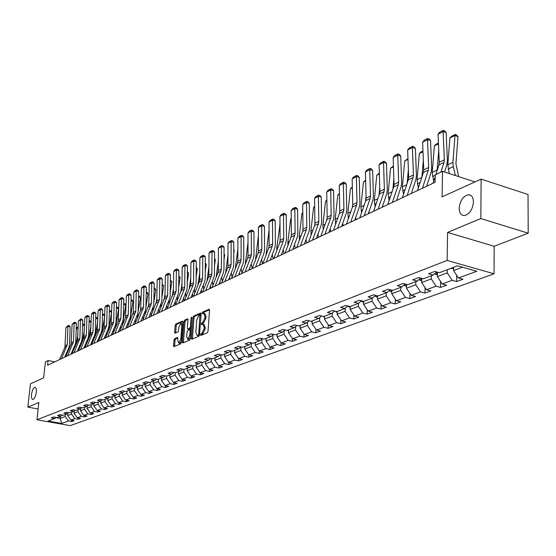 <?xml version="1.0" encoding="UTF-8"?>
<svg xmlns="http://www.w3.org/2000/svg" width="556" height="556" viewBox="0 0 556 556"><rect width="100%" height="100%" fill="white"/><g stroke="black" fill="none" stroke-linecap="round" stroke-linejoin="round"><path stroke-width="0.83" d="M200.494 334.816L200.855 335.463L207.305 332.78L208.007 331.341L209.542 310.158L209.153 309.226L202.586 312.125L202.106 313.125L202.37 313.772L203.725 313.285L204.949 316.26L204.816 318.011L202.606 322.584L201.3 323.94L201.571 324.6L202.912 324.134L204.149 327.143L204.017 328.902L201.807 333.475L200.973 333.815L200.494 334.816M203.253 324.211L203.989 324.377L205.227 327.387L205.095 329.145L202.884 333.718L202.057 334.059L201.571 335.164M209.529 309.768L203.656 312.375L203.176 313.438M204.073 313.369L204.803 313.542L206.026 316.51L205.894 318.261L203.684 322.834L202.857 323.189L202.37 324.273M36.272 392.334C36.536 389.214 36.105 387.532 34.993 387.275C33.367 387.796 32.22 390.166 31.539 394.392C31.275 397.512 31.699 399.201 32.818 399.465C34.444 398.958 35.598 396.581 36.272 392.334M473.455 202.023C473.302 197.429 471.669 194.996 468.555 194.718C463.211 195.927 460.083 200.431 459.18 208.243C459.305 212.837 460.938 215.29 464.072 215.596C469.417 214.421 472.544 209.897 473.455 202.023M174.654 338.639L174 340.008L173.541 345.721L173.896 346.645L180.679 343.844L181.339 342.468L182.952 321.966L182.472 321.09L175.821 324.051L175.175 325.42L174.626 332.279L174.973 333.19L177.927 331.932L178.58 330.556L178.851 327.136L180.936 323.377L181.881 325.809L180.818 339.285L178.74 343.045L177.781 340.564L177.607 337.402L174.654 338.639L175.703 338.868L175.05 340.237L174.605 346.374M480.836 218.564L447.573 232.408L494.159 246.28L528.2 233.193L480.836 218.564L481.121 179.129L442.089 196.859L442.52 171.352L435.216 174.855L435.077 182.278L47.58 365.25L48.101 360.531L45.425 361.81L43.653 377.83L30.448 383.835L27.8 407.124L38.142 409.001M447.573 232.408L447.142 260.444L36.946 419.752L38.857 402.516L27.8 407.124M191.354 338.284L191.855 339.202L198.86 336.29L199.541 334.872L201.105 313.904L200.73 312.986L193.613 316.121L192.939 317.532L191.354 338.284L192.425 338.528L192.439 338.958M189.659 340.112L182.827 342.955L182.34 342.051L183.953 321.528L184.613 320.138L187.636 318.817L187.997 319.728L187.351 328.068L187.72 328.992L189.791 328.123L190.458 326.719L191.125 318.004L191.688 317.003L190.333 338.715L189.659 340.112M481.121 179.129L528.026 194.489L528.2 233.193M447.142 260.444L494.055 273.802L70.174 425.639L36.946 419.752M71.912 420.28L71.78 421.573L74.198 420.69L70.904 420.1L74.803 418.668L78.111 419.266L80.585 418.369L77.263 417.764L81.239 416.312L84.575 416.917L87.097 415.999L83.747 415.388L87.806 413.9L91.17 414.519L93.742 413.581L90.371 412.962L94.513 411.44L97.905 412.065L100.532 411.113L97.126 410.481L101.359 408.931L104.778 409.563L107.461 408.59L104.035 407.951L108.357 406.367L111.798 407.013L114.543 406.012L111.089 405.366L115.502 403.746L118.977 404.4L121.771 403.385L118.289 402.718L122.806 401.064L126.302 401.738L129.166 400.695L125.656 400.021L130.271 398.332L133.794 399.006L136.72 397.943L133.183 397.262L137.902 395.531L141.453 396.219L144.442 395.135L140.876 394.44L145.7 392.668L149.286 393.377L152.344 392.258L148.751 391.556L153.678 389.742L157.292 390.458L160.427 389.318L156.799 388.602L161.845 386.754L165.486 387.476L168.69 386.316L165.035 385.579L170.206 383.689L173.875 384.425L177.149 383.237L173.465 382.486L178.754 380.554L182.458 381.305L185.815 380.082L182.097 379.324L187.511 377.336L191.243 378.108L194.683 376.857L190.937 376.085L196.483 374.049L200.25 374.834L203.767 373.556L199.993 372.763L205.671 370.678L209.466 371.477L213.073 370.164L209.271 369.365L215.089 367.224L218.918 368.037L222.615 366.696L218.779 365.876L224.749 363.687L228.606 364.514L232.394 363.137L228.523 362.303L234.646 360.059L238.538 360.9L242.43 359.489L238.524 358.634L244.8 356.333L248.727 357.195L252.716 355.743L248.775 354.874L255.225 352.511L259.186 353.394L263.28 351.906L259.305 351.017L265.921 348.591L269.91 349.488L274.115 347.959L270.112 347.055L276.902 344.56L280.933 345.478L285.249 343.907L281.204 342.982L288.182 340.425L292.248 341.363L296.682 339.751L292.609 338.806L299.774 336.171L303.875 337.131L308.434 335.476L304.32 334.51L311.694 331.807L315.829 332.787L320.513 331.077L316.364 330.09L323.946 327.31L328.116 328.311L332.94 326.56L328.756 325.552L336.554 322.688L340.765 323.71L345.721 321.91L341.502 320.875L349.529 317.935L353.776 318.977L358.877 317.122L354.624 316.065L362.887 313.035L367.168 314.105L372.43 312.194L368.135 311.11L376.648 307.989L380.964 309.087L386.385 307.114L382.048 306.008L390.826 302.791L395.184 303.917L400.765 301.887L396.393 300.747L405.442 297.432L409.841 298.586L415.596 296.487L411.19 295.326L420.524 291.9L424.958 293.081L430.893 290.92L426.445 289.725L436.085 286.194L440.554 287.41L446.683 285.179L442.201 283.949L452.146 280.307L456.657 281.551L462.988 279.244L458.464 277.986L476.805 271.265L457.574 265.81L439.414 272.69L434.785 271.404L428.551 273.788L433.159 275.06L436.62 271.912M71.78 421.573L68.492 420.982L61.765 423.45L48.087 421.024L54.703 418.515L51.374 417.917L53.737 417.014L57.08 417.612L60.91 416.166L57.546 415.554L59.958 414.637L63.328 415.249L67.234 413.761L63.85 413.15L66.31 412.211L69.708 412.83L73.698 411.315L70.285 410.689L72.794 409.73L76.221 410.363L80.293 408.813L76.853 408.18L79.418 407.2L82.865 407.84L87.028 406.262L83.567 405.616L86.18 404.615L89.662 405.261L93.908 403.656L90.419 402.996L93.095 401.974L96.598 402.634L100.942 400.987L97.418 400.32L100.156 399.277L103.687 399.945L108.128 398.263L104.577 397.589L107.371 396.518L110.936 397.199L115.474 395.483L111.895 394.788L114.751 393.697L118.345 394.392L122.98 392.633L119.373 391.931L122.299 390.812L125.92 391.521L130.667 389.721L127.025 389.005L130.014 387.866L133.662 388.581L138.52 386.747L134.851 386.017L137.909 384.849L141.592 385.579L146.562 383.696L142.864 382.959L145.992 381.763L149.703 382.507L154.79 380.575L151.058 379.824L154.262 378.601L158.008 379.359L163.214 377.385L159.454 376.62L162.734 375.363L166.508 376.134L171.839 374.112L168.051 373.333L171.408 372.047L175.216 372.833L180.679 370.762L176.857 369.969L180.297 368.649L184.133 369.455L189.735 367.328L185.878 366.522L189.408 365.174L193.28 365.987L199.02 363.812L195.128 362.985L198.742 361.602L202.648 362.436L208.535 360.205L204.608 359.364L208.319 357.946L212.26 358.794L218.293 356.507L214.338 355.645L218.147 354.193L222.115 355.055L228.307 352.712L224.318 351.83L228.224 350.336L232.234 351.225L238.587 348.814L234.556 347.917L238.573 346.388L242.611 347.285L249.137 344.817L245.071 343.9L249.192 342.322L253.272 343.247L259.979 340.703L255.871 339.772L260.104 338.152L264.225 339.097L271.113 336.484L266.97 335.532L271.321 333.871L275.47 334.83L282.552 332.147L278.375 331.174L282.851 329.465L287.035 330.452L294.319 327.692L290.107 326.692L294.701 324.933L298.926 325.941L306.419 323.105L302.165 322.084L306.898 320.277L311.165 321.305L318.866 318.386L314.578 317.337L319.45 315.481L323.752 316.531L331.682 313.528L327.359 312.458L332.37 310.54L336.714 311.617L344.88 308.524L340.515 307.426L345.686 305.452L350.065 306.558L358.481 303.368L354.075 302.249L359.398 300.212L363.826 301.345L372.499 298.058L368.051 296.904L373.542 294.805L378.004 295.966L386.955 292.574L382.465 291.4L388.13 289.231L392.633 290.42L401.87 286.924L397.338 285.714L403.183 283.484L407.729 284.7L417.264 281.086L412.691 279.849L418.731 277.541L423.318 278.792L433.159 275.06M71.773 412.045L71.564 414.116L67.686 415.568L67.929 413.212M67.686 415.568L70.904 420.1M71.564 414.116L74.803 418.668M60.91 416.166L62.293 415.061M78.181 409.619L77.965 411.704L74.011 413.191L74.247 410.877M74.011 413.191L77.263 417.764M77.965 411.704L81.239 416.312M67.234 413.761L68.652 412.635M84.721 407.138L84.505 409.244L80.467 410.766L80.696 408.493M80.467 410.766L83.747 415.388M84.505 409.244L87.806 413.9M73.698 411.315L75.143 410.161M91.392 404.608L91.184 406.735L87.056 408.285L87.278 406.061M87.056 408.285L90.371 412.962M91.184 406.735L94.513 411.44M80.293 408.813L81.767 407.638M98.21 402.023L98.002 404.177L93.79 405.762L93.999 403.58M93.79 405.762L97.126 410.481M98.002 404.177L101.359 408.931M87.028 406.262L88.536 405.053M105.167 399.382L104.966 401.557L100.657 403.176L100.872 401.015M100.657 403.176L104.035 407.951M104.966 401.557L108.357 406.367M93.908 403.656L95.451 402.419M112.284 396.692L112.076 398.881L107.683 400.535L107.885 398.353M107.683 400.535L111.089 405.366M112.076 398.881L115.502 403.746M100.942 400.987L102.512 399.722M119.547 393.933L119.345 396.15L114.856 397.839L115.057 395.636M114.856 397.839L118.289 402.718M119.345 396.15L122.806 401.064M108.128 398.263L109.734 396.97M126.976 391.118L126.775 393.363L122.181 395.087L122.389 392.856M122.181 395.087L125.656 400.021M126.775 393.363L130.271 398.332M115.474 395.483L117.114 394.155M134.573 388.241L134.371 390.507L129.673 392.272L129.882 390.02M129.673 392.272L133.183 397.262M134.371 390.507L137.902 395.531M122.98 392.633L124.655 391.278M142.336 385.294L142.134 387.588L137.339 389.388L137.527 387.122M137.339 389.388L140.876 394.44M142.134 387.588L145.7 392.668M130.667 389.721L132.377 388.331M150.28 382.285L150.078 384.599L145.172 386.448L145.373 384.147M145.172 386.448L148.751 391.556M150.078 384.599L153.678 389.742M138.52 386.747L140.272 385.315M158.404 379.206L158.21 381.541L153.185 383.432L153.38 381.11M153.185 383.432L156.799 388.602M158.21 381.541L161.845 386.754M146.562 383.696L148.348 382.236M166.724 376.058L166.529 378.421L161.386 380.353L161.581 378.004M161.386 380.353L165.035 385.579M166.529 378.421L170.206 383.689M154.79 380.575L156.618 379.074M175.23 372.826L175.043 375.217L169.782 377.197L169.969 374.82M169.782 377.197L173.465 382.486M175.043 375.217L178.754 380.554M163.214 377.385L165.09 375.842M183.96 369.413L183.765 371.943L178.372 373.966L178.559 371.568M178.372 373.966L182.097 379.324M183.765 371.943L187.511 377.336M171.839 374.112L173.757 372.534M192.897 365.904L192.689 368.586L187.17 370.657L187.358 368.232M187.17 370.657L190.937 376.085M192.689 368.586L196.483 374.049M180.679 370.762L182.639 369.142M202.05 362.31L201.842 365.146L196.185 367.273L196.365 364.819M196.185 367.273L199.993 372.763M201.842 365.146L205.671 370.678M189.735 367.328L191.744 365.667M211.433 358.613L211.217 361.622L205.421 363.798L205.602 361.317M205.421 363.798L209.271 369.365M211.217 361.622L215.089 367.224M199.02 363.812L201.077 362.102M221.052 354.825L220.829 358.008L214.887 360.239L215.061 357.73M214.887 360.239L218.779 365.876M220.829 358.008L224.749 363.687M208.535 360.205L210.648 358.446M230.914 350.933L230.684 354.304L224.589 356.591L224.763 354.054M224.589 356.591L228.523 362.303M230.684 354.304L234.646 360.059M218.293 356.507L220.461 354.693M241.026 346.937L240.797 350.502L234.549 352.851L234.715 350.28M234.549 352.851L238.524 358.634M240.797 350.502L244.8 356.333M228.307 352.712L230.525 350.85M251.402 342.899L251.173 346.603L244.758 349.015L244.925 346.416M244.758 349.015L248.775 354.874M251.173 346.603L255.225 352.511M238.587 348.814L240.859 346.895M262.043 338.951L261.827 342.6L255.239 345.074L255.399 342.44M255.239 345.074L259.305 351.017M261.827 342.6L265.921 348.591M249.137 344.817L251.472 342.837M272.961 334.907L272.76 338.486L265.997 341.03L266.15 338.368M265.997 341.03L270.112 347.055M272.76 338.486L276.902 344.56M259.979 340.703L262.369 338.673M284.185 330.75L283.991 334.267L277.048 336.88L277.194 334.177M277.048 336.88L281.204 342.982M283.991 334.267L288.182 340.425M271.113 336.484L273.566 334.392M295.716 326.49L295.535 329.93L288.397 332.613L288.543 329.882M288.397 332.613L292.609 338.806M295.535 329.93L299.774 336.171M282.552 332.147L285.075 329.986M307.565 322.112L307.405 325.469L300.059 328.228L300.198 325.462M300.059 328.228L304.32 334.51M307.405 325.469L311.694 331.807M294.319 327.692L296.904 325.462M319.756 317.615L319.603 320.881L312.055 323.717L312.187 320.916M312.055 323.717L316.364 330.09M319.603 320.881L323.946 327.31M306.419 323.105L309.08 320.798M332.293 312.993L332.161 316.162L324.391 319.081L324.516 316.239M324.391 319.081L328.756 325.552M332.161 316.162L336.554 322.688M318.866 318.386L321.604 316.01M345.2 308.246L345.081 311.304L337.082 314.314L337.2 311.436M337.082 314.314L341.502 320.875M345.081 311.304L349.529 317.935M331.682 313.528L334.497 311.068M361.463 300.74L358.481 303.368L358.384 306.307L350.148 309.4L350.259 306.481M350.148 309.4L354.624 316.065M358.384 306.307L362.887 313.035M344.88 308.524L347.778 305.981M372.179 298.176L372.082 301.157L363.603 304.347L363.707 301.317M363.603 304.347L368.135 311.11M372.082 301.157L376.648 307.989M386.295 292.824L386.205 295.848L377.461 299.135L377.566 295.855M377.461 299.135L382.048 306.008M386.205 295.848L390.826 302.791M372.499 298.058L375.564 295.333M400.841 287.313L400.765 290.378L391.751 293.763L391.848 290.218M391.751 293.763L396.393 300.747M400.765 290.378L405.442 297.432M386.955 292.574L390.11 289.759M415.846 281.621L415.777 284.735L406.485 288.23L406.575 284.394M406.485 288.23L411.19 295.326M415.777 284.735L420.524 291.9M401.87 286.924L405.122 283.998M431.338 275.755L431.275 278.91L421.677 282.517L421.768 278.368M421.677 282.517L426.445 289.725M431.275 278.91L436.085 286.194M417.264 281.086L420.614 278.056M447.323 269.695L447.274 272.892L437.37 276.617L437.447 272.141M437.37 276.617L442.201 283.949M447.274 272.892L452.146 280.307M462.446 267.193L453.571 270.529L453.613 267.311M453.571 270.529L458.464 277.986M494.159 246.28L494.055 273.802M54.745 361.866L48.101 360.531M474.991 181.916L442.52 171.352M60.361 416.368L60.145 418.404L65.281 416.472L65.497 414.422M55.822 417.625L60.145 418.404L61.765 423.45M65.281 416.472L68.492 420.982M54.703 418.515L56.066 417.431M456.74 275.359L456.657 281.551M440.651 281.6L440.554 287.41M425.069 287.64L424.958 293.081M409.96 293.478L409.841 298.586M395.316 299.121L395.184 303.917M381.103 304.591L380.964 309.087M367.314 309.887L367.168 314.105M353.922 315.023L353.776 318.977M340.911 320.006L340.765 323.71M328.269 324.836L328.116 328.311M315.982 329.52L315.829 332.787M304.028 334.073L303.875 337.131M292.4 338.5L292.248 341.363M281.079 342.795L280.933 345.478M270.056 346.979L269.91 349.488M259.325 351.024L259.186 353.394M248.873 354.895L248.727 357.195M238.684 358.669L238.538 360.9M228.752 362.352L228.606 364.514M219.064 365.938L218.918 368.037M209.612 369.434L209.466 371.477M200.396 372.847L200.25 374.834M191.389 376.176L191.243 378.108M182.604 379.428L182.458 381.305M174.021 382.604L173.875 384.425M165.632 385.697L165.486 387.476M157.438 388.727L157.292 390.458M149.425 391.688L149.286 393.377M141.599 394.579L141.453 396.219M133.94 397.408L133.794 399.006M126.448 400.174L126.302 401.738M119.116 402.878L118.977 404.4M111.937 405.526L111.798 407.013M104.917 408.111L104.778 409.563M98.044 410.648L97.905 412.065M91.309 413.129L91.17 414.519M84.714 415.561L84.575 416.917M78.25 417.945L78.111 419.266M201.098 313.514L194.676 316.371L194.002 317.775L192.425 338.528M198.318 334.927L198.798 333.934L199.91 314.904L198.951 315.308L196.775 319.846L195.83 332.363L197.046 335.372L199.521 335.087M201.015 315.155L200.063 314.981M197.804 335.539L198.534 335.532L197.456 335.289M199.395 335.171L198.534 335.532M187.991 319.346L185.669 320.381L185.009 321.764L183.41 342.711M188.581 329.131L191.146 328.103M186.677 336.755L187.664 339.257L189.791 335.449L190.159 330.632L189.791 329.708L187.72 330.57L187.052 331.967L186.677 336.755M188.477 339.431L190.416 337.638M177.955 337.909L175.703 338.868M179.553 343.219L181.416 341.509M182.764 324.336L181.186 323.432M182.945 321.59L176.871 324.287L176.224 325.663L175.675 332.912M458.582 176.579L455.941 163.631L457.991 136.727L454.996 135.442L452.925 162.373L453.279 166.598L455.399 175.543M453.592 268.638L451.145 268.242M449.915 138.027L451.708 136.234L455.267 134.42L454.996 135.442L449.915 138.027L447.816 164.84L449.22 173.535M453.216 267.457L453.613 267.505M455.267 134.42L456.462 134.934L457.991 136.727M433.068 183.223L435.181 176.634M435.848 174.556L438.934 164.917L439.261 162.289L438.058 134.232L443.104 131.612L443.174 130.361L444.383 130.674L446.141 132.397L447.399 160.545L446.913 164.506L444.536 172.006M446.141 132.397L443.104 131.612L444.348 159.794L444.022 162.435L440.943 172.11M438.058 134.232L439.636 132.196L443.174 130.361M438.747 150.328L437.113 170.595M437.398 274.692L434.458 273.879M438.469 143.858L434.382 145.936L432.193 172.395L433.659 181.374M437.44 272.551L436.912 271.995M435.834 272.628L437.419 273.601M434.382 145.936L436.147 144.171L438.434 143.01M423.331 160.177L421.886 177.093M421.719 280.558L418.828 279.675M422.998 151.739L419.321 153.609L417.063 179.713L418.341 187.977M420.176 278.452L421.747 279.501M419.321 153.609L421.066 151.864L422.963 150.898M417.493 190.576L423.38 172.506L423.714 169.907L422.623 142.246L427.515 139.702L427.606 138.458L428.808 138.764L430.525 140.466L431.671 168.218L431.178 172.131L426.612 186.274M430.525 140.466L427.515 139.702L428.641 167.495L428.315 170.101L422.435 188.248M422.623 142.246L424.179 140.244L427.606 138.458M402.405 197.707L408.306 179.859L408.646 177.294L407.666 150.016L412.406 147.548L412.524 146.311L413.713 146.61L415.395 148.285L416.43 175.661L415.923 179.512L411.35 193.474M415.395 148.285L412.406 147.548L413.428 174.952L413.087 177.531L407.187 195.448M407.666 150.016L409.202 148.042L412.524 146.311M408.375 169.622L407.145 183.383M406.533 286.243L403.684 285.291M408 159.377L404.712 161.045L402.377 186.816L403.496 194.398M405.011 284.095L406.554 285.214M404.712 161.045L407.972 158.55M396.908 200.299L396.782 199.757M393.85 178.705L392.842 189.526M391.806 291.754L389.012 290.739M393.46 166.779L390.541 168.266L388.137 193.703L389.103 200.66M390.569 289.878L391.834 290.746M390.541 168.266L393.433 165.966M382.889 206.915L382.653 205.88M379.755 187.435L378.97 195.517M377.531 297.099L374.786 296.028M379.352 173.965L376.78 175.279L374.313 200.382L375.14 206.756M376.766 295.646L377.559 296.112M376.78 175.279L379.324 173.166M387.775 204.615L393.697 186.99L394.044 184.46L393.155 157.55L397.755 155.159L397.894 153.929L399.076 154.214L400.716 155.875L401.654 182.868L401.14 186.677L396.546 200.473M400.716 155.875L397.755 155.159L398.673 182.187L398.332 184.731L392.411 202.419M393.155 157.55L394.67 155.604L397.894 153.929M373.583 211.315L379.519 193.905L379.873 191.41L379.081 164.854L383.543 162.54L383.696 161.309L384.87 161.587L386.483 163.235L387.317 189.867L386.795 193.627L382.194 207.249M386.483 163.235L383.543 162.54L384.363 189.207L384.015 191.709L378.087 209.188M379.081 164.854L380.575 162.936L383.696 161.309M359.822 217.813L365.758 200.619L366.119 198.151L365.417 171.95L369.754 169.698L369.921 168.482L371.088 168.753L372.666 170.372L373.41 196.657L372.874 200.368L368.267 213.824M372.666 170.372L369.754 169.698L370.484 196.011L370.122 198.485L364.187 215.749M365.417 171.95L366.89 170.06L369.921 168.482M346.457 224.124L352.4 207.131L352.761 204.698L352.15 178.837L356.361 176.655L356.549 175.446L357.703 175.71L359.245 177.308L359.906 203.246L359.364 206.908L354.749 220.204M359.245 177.308L356.361 176.655L357.001 202.62L356.639 205.067L350.697 222.122M352.15 178.837L353.602 176.975L356.549 175.446M333.482 230.247L339.424 213.462L339.792 211.058L339.257 185.53L343.351 183.41L343.552 182.208L344.699 182.465L346.207 184.05L346.791 209.647L346.242 213.268L341.627 226.403M346.207 184.05L343.351 183.41L343.907 209.042L343.545 211.454L337.596 228.307M339.257 185.53L340.689 183.695L343.552 182.208M320.868 236.203L326.817 219.613L327.185 217.243L326.726 192.035L330.702 189.971L330.924 188.776L332.057 189.026L333.544 190.597L334.045 215.867L333.496 219.439L328.874 232.422M333.544 190.597L330.702 189.971L331.188 215.276L330.82 217.66L324.871 234.312M326.726 192.035L328.137 190.228L330.924 188.776M308.615 241.992L314.557 225.597L314.932 223.248L314.543 198.367L318.414 196.358L318.651 195.17L319.769 195.413L321.229 196.963L321.653 221.913L321.097 225.444L316.482 238.274M321.229 196.963L318.414 196.358L318.824 221.344L318.449 223.693L312.507 240.15M314.543 198.367L315.94 196.581L318.651 195.17M296.695 247.615L302.638 231.407L303.013 229.093L302.693 204.518L306.46 202.565L306.703 201.383L307.822 201.619L309.247 203.148L309.609 227.8L309.046 231.282L304.431 243.966M309.247 203.148L306.46 202.565L306.801 227.237L306.425 229.565L300.483 245.828M302.693 204.518L304.069 202.752L306.703 201.383M285.11 253.091L291.038 237.071L291.42 234.778L291.163 210.502L294.826 208.604L295.09 207.43L296.195 207.659L297.592 209.174L297.884 233.52L297.321 236.96L292.706 249.498M297.592 209.174L294.826 208.604L295.104 232.971L294.722 235.271L288.786 251.354M291.163 210.502L292.525 208.764L295.09 207.43M273.83 258.415L279.751 242.576L280.134 240.31L279.939 216.333L283.504 214.484L283.775 213.316L284.874 213.539L286.25 215.04L286.479 239.087L285.909 242.492L281.301 254.884M286.25 215.04L283.504 214.484L283.72 238.552L283.338 240.824L277.409 256.726M279.939 216.333L281.28 214.616L283.775 213.316M262.849 263.6L268.763 247.934L269.146 245.696L269.014 222.004L272.482 220.204L272.767 219.05L273.858 219.266L275.206 220.746L275.373 244.508L274.803 247.872L270.202 260.132M275.206 220.746L272.482 220.204L272.642 243.987L272.252 246.232L266.338 261.952M269.014 222.004L270.334 220.315L272.767 219.05M252.153 268.652L258.06 253.161L258.45 250.944L258.366 227.536L261.744 225.778L262.043 224.631L263.12 224.839L264.447 226.306L264.559 249.783L263.982 253.112L259.395 265.233M264.447 226.306L261.744 225.778L261.848 249.283L261.459 251.5L255.551 267.047M258.366 227.536L259.673 225.861L262.043 224.631M241.742 273.566L247.629 258.248L248.018 256.059L247.99 232.922L251.284 231.213L251.59 230.066L252.66 230.274L253.967 231.727L254.022 254.926L253.446 258.213L248.866 270.202M253.967 231.727L251.284 231.213L251.333 254.433L250.944 256.629L245.05 272.009M247.99 232.922L249.283 231.268L251.59 230.066M231.588 278.361L237.468 263.203L237.857 261.042L237.878 238.17L241.089 236.502L241.408 235.369L242.465 235.57L243.75 237.009L243.757 259.937L243.174 263.19L238.6 275.053M243.75 237.009L241.089 236.502L241.089 259.457L240.699 261.626L234.813 276.839M237.878 238.17L239.156 236.543L241.408 235.369M221.698 283.032L227.557 268.041L227.953 265.9L228.016 243.292L231.15 241.665L231.477 240.54L232.526 240.734L233.784 242.159L233.749 264.823L233.166 268.041L228.599 279.772M233.784 242.159L231.15 241.665L231.101 264.357L230.705 266.505L224.839 281.551M228.016 243.292L229.28 241.679L231.477 240.54M212.051 287.591L217.896 272.753L218.286 270.64L218.404 248.289L221.455 246.697L221.788 245.578L222.831 245.773L224.068 247.177L223.985 269.59L223.401 272.767L218.849 284.38M224.068 247.177L221.455 246.697L221.357 269.132L220.968 271.252L215.116 286.138M218.404 248.289L219.648 246.697L221.788 245.578M202.641 292.032L208.465 277.354L208.861 275.262L209.014 253.161L212.003 251.611L212.336 250.499L213.372 250.686L214.588 252.076L214.463 274.24L213.872 277.381L209.341 288.87M214.588 252.076L212.003 251.611L211.857 273.788L211.461 275.887L205.63 290.621M209.014 253.161L210.251 251.583L212.336 250.499M193.453 296.369L199.27 281.843L199.66 279.772L199.861 257.914L202.773 256.399L203.114 255.301L204.142 255.482L205.338 256.858L205.171 278.771L204.58 281.885L200.056 293.248M205.338 256.858L202.773 256.399L202.586 278.341L202.189 280.412L196.372 294.986M199.861 257.914L201.077 256.358L203.114 255.301M184.495 300.601L190.291 286.222L190.68 284.172L190.916 262.557L193.759 261.077L194.113 259.986L195.135 260.166L196.31 261.529L196.101 283.199L195.51 286.277L191 297.529M196.31 261.529L193.759 261.077L193.537 282.775L193.14 284.825L187.344 299.253M190.916 262.557L192.119 261.021L194.113 259.986M369.281 213.344L368.948 211.843M366.057 195.837L365.5 201.376M363.673 302.29L360.983 301.157M365.653 180.943L363.415 182.083L360.893 206.874L361.588 212.698M363.415 182.083L365.633 180.151M356.062 219.585L355.631 217.66M352.747 203.934L352.414 207.089M350.231 307.329L347.597 306.141M352.358 187.713L350.426 188.699L347.854 213.184L348.424 218.494M350.426 188.699L352.337 186.934M343.219 225.653L342.704 223.331M337.172 312.222L334.712 311.124M339.438 194.294L337.805 195.128L335.178 219.314L335.643 224.144M337.805 195.128L339.424 193.523M330.73 231.546L330.139 228.863M324.482 316.983L322.466 316.218M326.886 200.688L325.531 201.376L322.855 225.27L323.217 229.656M325.531 201.376L326.872 200.042M318.588 237.28L317.928 234.257M312.159 321.604L310.707 321.194M314.675 206.908L313.584 207.464L310.873 231.067L311.138 235.028M313.584 207.464L314.668 206.387M306.773 242.861L306.05 239.525M300.17 326.101L299.121 325.872M302.805 212.955L301.964 213.379L299.211 236.703L299.392 240.275M301.964 213.379L302.798 212.552M295.278 248.289L294.492 244.661M288.508 330.472L287.549 330.257M291.254 218.835L290.649 219.14L287.862 242.194L287.966 245.377M290.649 219.14L291.247 218.55M284.081 253.578L283.24 249.672M281.538 254.259L281.642 254.724M277.166 334.733L276.29 334.524M280.009 224.561L276.805 247.538L276.846 250.346M279.633 224.756L280.009 224.381M273.177 258.721L272.287 254.572M270.591 259.103L270.751 259.867M266.122 338.875L265.33 338.68M269.055 230.142L266.032 255.176M262.55 263.739L261.619 259.353M259.923 263.829L260.145 264.878M255.371 342.913L254.655 342.725M258.394 235.862L255.503 259.867M252.188 268.569L251.236 264.003M253.988 240.734L253.988 239.977M249.533 268.451L249.811 269.757M244.897 346.847L244.251 346.666M248.004 242.506L245.252 264.434M241.999 272.892L241.116 268.527M243.75 247.225L243.75 245.001M239.407 272.968L239.726 274.518M234.688 350.683L234.118 350.509M237.871 248.935L235.271 268.868M243.75 244.703L244.035 245.099M232.067 277.124L231.261 272.926M233.763 253.515L234.236 250.068L233.77 249.908M229.531 277.381L229.899 279.161M224.714 354.422L224.235 354.255M227.981 255.162L225.555 273.163M233.77 249.408L234.236 250.068M222.386 281.273L221.663 277.194M224.019 259.603L224.673 254.912L224.04 254.697M219.898 281.697L220.315 283.685M215.04 358.064L214.595 357.911M218.334 261.195L216.096 277.319M224.047 254.009L224.673 254.912M212.941 285.325L212.316 281.329M214.512 265.511L215.339 259.638L214.546 259.367M210.509 285.909L210.96 288.105M205.581 361.608L205.192 361.469M208.917 267.047L206.895 281.322M214.553 258.505L215.339 259.638M203.725 289.301L203.218 285.304M205.227 271.231L206.227 264.253L205.282 263.94M201.335 290.037L201.828 292.414M199.729 272.718L197.922 285.193M205.296 262.898L206.227 264.253M194.725 293.193L194.371 289.113M196.164 276.784L197.324 268.763L196.247 268.402M192.39 294.068L192.911 296.626M190.75 278.229L189.172 288.995M196.254 267.311L197.324 268.763M185.94 297.008L185.732 292.845M187.309 282.177L188.637 273.163L187.414 272.76M183.647 298.016L184.203 300.74M181.979 283.574L180.617 292.727M187.428 271.675L188.637 273.163M177.364 300.747L177.294 296.501M178.657 287.417L180.144 277.465L178.796 277.027M175.112 301.873L175.696 304.757M173.409 288.766L172.256 296.383M178.81 275.943L180.144 277.465M168.982 304.403L169.045 300.087M170.199 292.498L171.839 281.67L170.372 281.197M166.772 305.654L167.335 308.448M165.035 293.804L164.089 299.969M170.386 280.12L171.839 281.67M175.745 304.73L181.916 288.474L182.187 267.089L184.96 265.65L185.322 264.559L186.329 264.732L187.49 266.088L187.247 287.521L186.656 290.566L182.16 301.7M187.49 266.088L184.96 265.65L184.703 287.104L184.307 289.141L178.525 303.416M182.187 267.089L183.376 265.573L185.322 264.559M167.203 308.761L173.354 292.671L173.66 271.516L176.37 270.112L176.738 269.028L177.739 269.201L178.879 270.536L178.594 291.74L178.003 294.756L173.528 305.779M178.879 270.536L176.37 270.112L176.078 291.337L169.921 307.482M173.66 271.516L174.834 270.014L176.738 269.028M158.856 312.708L164.986 296.772L165.327 275.845L167.975 274.469L168.343 273.392L169.344 273.559L170.463 274.886L170.15 295.868L169.552 298.85L165.09 309.761M170.463 274.886L167.975 274.469L167.648 295.472L161.511 311.45M165.327 275.845L166.487 274.358L168.343 273.392M150.704 316.559L156.813 300.782L157.181 280.071L159.774 278.73L160.149 277.659L161.136 277.826L162.241 279.133L161.893 299.899L161.296 302.846L156.855 313.654M162.241 279.133L159.774 278.73L159.412 299.51L153.296 315.328M157.181 280.071L158.335 278.605L160.149 277.659M160.795 307.996L160.983 303.611M161.935 297.446L163.728 285.784L162.137 285.27M158.62 309.351L159.148 311.992M156.848 298.711L156.104 303.486M162.157 284.199L163.728 285.784M152.789 311.513L153.102 307.058M153.852 302.255L155.791 289.801L154.088 289.259M150.655 312.972L151.149 315.474M148.799 317.448L153.227 306.759L153.824 303.833L154.2 283.289L151.753 282.893L149.216 284.206L148.82 304.702L151.357 303.458L151.753 282.893L152.135 281.829L153.115 281.989L154.2 283.289M148.841 303.479L148.299 306.94M154.109 288.196L154.902 288.453L155.791 289.801M144.963 314.953L145.394 310.443M145.95 306.933L148.028 293.735L146.228 293.165M142.864 316.517L143.33 318.88M141.016 308.121L140.661 310.317M146.249 292.108L147.159 292.393L148.028 293.735M137.325 318.303L137.874 313.619M129.743 326.448L135.796 311.089L136.241 290.948L138.653 291.33L138.215 311.45L140.432 297.578L138.534 296.98M135.24 319.992L135.685 322.223M133.461 324.252L133.537 324.662M133.322 312.84L133.259 313.209M138.555 296L139.577 296.251L140.432 297.578M129.861 321.556L133.002 301.345L131.007 300.72M127.79 323.397L128.2 325.503M126.038 327.553L126.156 328.144M131.028 299.844L132.161 300.031L133.002 301.345M122.577 324.718L125.725 305.029L123.64 304.382M120.499 326.733L120.881 328.721M118.775 330.792L118.928 331.557M123.661 303.604L124.898 303.722L125.725 305.029M123.974 303.437L123.654 303.951M115.467 327.762L118.609 308.636L116.433 307.968M113.354 330L113.723 331.869M111.673 333.961L111.853 334.9M116.454 307.28L117.789 307.343L118.609 308.636M116.878 307.065L116.44 307.739M108.552 330.66L111.638 312.166L109.379 311.478L109.921 310.609L110.832 310.887L111.638 312.166M106.37 333.204L106.71 334.969M104.709 337.075L104.924 338.173M109.4 310.88L109.921 310.609M142.732 320.319L148.82 304.702M145.269 319.123L151.357 303.458M149.216 284.206L150.356 282.754L152.135 281.829M134.941 323.995L140.605 310.456L141.432 288.251L143.914 286.965L144.296 285.909L145.269 286.069L146.339 287.355L145.929 307.683L145.338 310.582L140.925 321.173M146.339 287.355L143.914 286.965L143.49 307.315L137.422 322.827M141.432 288.251L142.565 286.813L144.296 285.909M127.324 327.595L133.364 312.284L133.822 292.206L136.241 290.948L136.63 289.898L137.596 290.051L138.653 291.33M138.215 311.45L137.624 314.314L133.225 324.808M133.822 292.206L134.934 290.781L136.63 289.898M119.867 331.112L125.489 317.83L126.372 296.07L128.742 294.84L129.138 293.804L130.09 293.95L131.133 295.215L130.667 315.134L130.076 317.969L125.698 328.36M131.133 295.215L128.742 294.84L128.262 314.779L122.244 329.993M126.372 296.07L127.477 294.666L129.138 293.804M112.576 334.559L118.178 321.403L119.081 299.858L121.403 298.648L121.799 297.62L122.751 297.766L123.779 299.017L123.286 318.741L122.688 321.549L118.331 331.842M123.779 299.017L121.403 298.648L120.902 318.393L114.897 333.461M119.081 299.858L120.172 298.468L121.799 297.62M105.445 337.923L111.019 324.892L111.944 303.562L114.216 302.381L114.619 301.359L115.558 301.498L116.572 302.742L116.058 322.265L115.467 325.051L111.124 335.247M116.572 302.742L114.216 302.381L113.688 321.924L107.711 336.853M111.944 303.562L113.028 302.186L114.619 301.359M98.461 341.224L104.007 328.311L104.959 307.19L107.183 306.036L107.586 305.015L108.524 305.154L109.525 306.384L108.983 325.719L108.392 328.478L104.069 338.576M109.525 306.384L107.183 306.036L106.634 325.385L100.685 340.175M104.959 307.19L106.029 305.828L107.586 305.015M91.622 344.449L97.147 331.661L98.12 310.741L100.295 309.609L100.706 308.601L101.637 308.733L102.617 309.956L102.061 329.103L101.47 331.828L97.161 341.836M102.617 309.956L100.295 309.609L99.726 328.777L93.797 343.427M98.12 310.741L99.183 309.393L100.706 308.601M101.804 333.447L104.702 316.246M104.723 315.599L102.554 314.946L102.457 315.502M99.524 336.345L99.844 338.006M97.898 340.126L98.141 341.377M102.492 314.404L104.014 314.355L104.723 315.495M103.11 314.084L102.471 314.988M84.929 347.611L90.426 334.934L91.42 314.216L93.554 313.111L93.964 312.104L94.888 312.243L95.861 313.445L95.278 332.412L94.687 335.115L90.399 345.033M95.861 313.445L93.554 313.111L92.963 332.092L87.063 346.603M91.42 314.216L92.47 312.882L93.964 312.104M95.194 336.192L97.821 320.742M97.877 318.942L95.875 318.345L95.674 319.554M92.824 339.424L93.123 340.988M91.226 343.121L91.49 344.511M95.722 317.858L97.335 317.761L97.884 318.644M96.438 317.49L95.708 318.435M78.375 350.711L83.845 338.145L84.859 317.622L86.951 316.538L87.361 315.544L88.279 315.676L89.238 316.871L88.633 335.657L88.043 338.333L83.775 348.16M89.238 316.871L86.951 316.538L86.34 335.337L80.46 349.724M84.859 317.622L85.902 316.301L87.361 315.544M88.71 338.889L91.08 325.128M91.17 322.223L89.335 321.674L89.023 323.502M86.256 342.447L86.534 343.907M84.686 346.061L84.964 347.528M89.092 321.236L89.898 320.826L91.184 321.736M89.898 320.826L89.078 321.806M71.946 353.741L77.395 341.294L78.431 320.965L80.474 319.902L80.891 318.908L81.801 319.04L82.747 320.228L82.121 338.833L81.537 341.481L77.291 351.218M82.747 320.228L80.474 319.902L79.842 338.521L73.99 352.775M78.431 320.965L80.891 318.908M82.364 341.551L84.47 329.395M84.602 325.434L82.927 324.94L82.51 327.366M79.821 345.408L80.085 346.784M78.285 348.946L78.542 350.315M82.601 324.551L83.49 324.092L84.623 324.767M83.49 324.092L82.58 325.114M65.657 356.716L71.078 344.379L72.127 324.238L74.136 323.196L74.553 322.209L75.449 322.341L76.387 323.516L75.748 341.947L75.157 344.574L70.932 354.221M76.387 323.516L74.136 323.196L73.482 341.641L67.658 355.77M72.127 324.238L74.553 322.209M76.144 344.164L78 333.558M78.167 328.589L76.645 328.137L76.123 331.133M73.524 348.306L73.76 349.599M72.002 351.774L72.245 353.06M76.235 327.797L77.214 327.296L78.194 327.741M77.214 327.296L76.221 328.36M59.485 359.628L64.885 347.396L65.949 327.442L67.915 326.421L68.339 325.448L69.229 325.573L70.153 326.733L69.493 344.998L68.909 347.597L64.698 357.167M70.153 326.733L67.915 326.421L67.248 344.699L61.452 358.703M65.949 327.442L68.339 325.448M202.884 333.718L201.807 333.475M205.095 329.145L204.017 328.902M205.227 327.387L204.149 327.143M202.857 323.189L201.779 322.946M203.684 322.834L202.606 322.584M205.894 318.261L204.816 318.011M206.026 316.51L204.949 316.26M203.656 312.375L202.586 312.125M209.376 309.344L209.014 309.261M202.057 334.059L200.973 333.815M194.002 317.775L192.939 317.532M194.676 316.371L193.613 316.121M200.945 313.097L200.591 313.014M199.597 334.114L198.798 333.934M200.966 315.738L200.174 315.551M183.404 342.281L182.34 342.051M185.009 321.764L183.953 321.528M185.669 320.381L184.613 320.138M188.908 329.201L187.845 328.964M190.854 328.367L189.791 328.123M191.236 326.9L190.458 326.719M191.903 318.185L191.125 318.004M190.569 335.622L189.791 335.449M190.937 330.806L190.159 330.632M181.576 339.452L180.818 339.285M182.639 325.976L181.881 325.809M175.668 332.516L174.626 332.279M176.224 325.663L175.175 325.42M176.871 324.287L175.821 324.051M174.591 345.95L173.541 345.721M175.05 340.237L174 340.008M451.806 268.485L453.606 267.804M452.925 162.373L447.816 164.84M453.279 166.598L448.164 169.052M438.934 164.917L444.022 162.435M439.261 162.289L444.348 159.794M435.772 274.553L437.412 273.934M437.148 169.997L432.193 172.395M435.209 175.258L432.526 176.544M436.717 271.94L436.689 273.378M420.246 280.433L421.74 279.87M421.775 177.434L417.063 179.713M420.127 182.486L417.375 183.807M421.135 278.202L421.114 279.293M423.38 172.506L428.315 170.101M423.714 169.907L428.641 167.495M408.306 179.859L413.087 177.531M408.646 177.294L413.428 174.952M405.192 286.131L406.547 285.617M406.7 184.724L402.377 186.816M405.046 189.714L402.683 190.847M406.04 284.248L406.019 285.019M390.604 291.65L391.82 291.191M392.077 191.792L388.137 193.703M390.423 196.72L388.422 197.679M391.396 290.093L391.382 290.573M376.447 297.008L377.545 296.598M377.899 198.652L374.313 200.382M376.245 203.517L374.584 204.309M393.697 186.99L398.332 184.731M394.044 184.46L398.673 182.187M379.519 193.905L384.015 191.709M379.873 191.41L384.363 189.207M365.758 200.619L370.122 198.485M366.119 198.151L370.484 196.011M352.4 207.131L356.639 205.067M352.761 204.698L357.001 202.62M339.424 213.462L343.545 211.454M339.792 211.058L343.907 209.042M326.817 219.613L330.82 217.66M327.185 217.243L331.188 215.276M314.557 225.597L318.449 223.693M314.932 223.248L318.824 221.344M302.638 231.407L306.425 229.565M303.013 229.093L306.801 227.237M291.038 237.071L294.722 235.271M291.42 234.778L295.104 232.971M279.751 242.576L283.338 240.824M280.134 240.31L283.72 238.552M268.763 247.934L272.252 246.232M269.146 245.696L272.642 243.987M258.06 253.161L261.459 251.5M258.45 250.944L261.848 249.283M247.629 258.248L250.944 256.629M248.018 256.059L251.333 254.433M237.468 263.203L240.699 261.626M237.857 261.042L241.089 259.457M227.557 268.041L230.705 266.505M227.953 265.9L231.101 264.357M217.896 272.753L220.968 271.252M218.286 270.64L221.357 269.132M208.465 277.354L211.461 275.887M208.861 275.262L211.857 273.788M199.27 281.843L202.189 280.412M199.66 279.772L202.586 278.341M190.291 286.222L193.14 284.825M190.68 284.172L193.537 282.775M362.714 302.207L363.693 301.839M364.138 205.303L360.893 206.874M362.477 210.112L361.15 210.752M349.383 307.26L350.245 306.933M350.78 211.766L347.854 213.184M349.119 216.513L348.091 217.007M336.429 312.159L337.186 311.874M337.805 218.042L335.178 219.314M336.144 222.734L335.407 223.088M323.842 316.927L324.495 316.677M325.197 224.137L322.855 225.27M323.529 228.78L323.071 228.996M311.61 321.556L312.166 321.347M312.938 230.066L310.873 231.067M299.712 326.059L300.177 325.885M301.018 235.834L299.211 236.703M288.133 330.445L288.522 330.299M289.426 241.443L287.862 242.194M278.139 246.899L276.805 247.538M267.151 252.209L266.039 252.744M256.448 257.386L255.551 257.817M246.023 262.425L245.328 262.766M235.862 267.339L235.355 267.589M181.52 290.496L184.307 289.141M181.916 288.474L184.703 287.104M172.958 294.68L175.675 293.346M173.354 292.671L176.078 291.337M164.59 298.76L167.252 297.46M164.986 296.772L167.648 295.472M156.41 302.749L159.009 301.477M156.813 300.782L159.412 299.51M148.417 306.648L150.961 305.404M140.605 310.456L143.094 309.247M141.002 308.531L143.49 307.315M132.967 314.189L135.393 313M133.364 312.284L135.796 311.089M125.489 317.83L127.866 316.67M125.885 315.947L128.262 314.779M118.178 321.403L120.499 320.263M118.574 319.533L120.902 318.393M111.019 324.892L113.292 323.78M111.415 323.043L113.688 321.924M104.007 328.311L106.238 327.227M104.403 326.483L106.634 325.385M97.147 331.661L99.329 330.591M97.543 329.847L99.726 328.777M90.426 334.934L92.567 333.892M90.823 333.141L92.963 332.092M83.845 338.145L85.944 337.124M84.241 336.366L86.34 335.337M77.395 341.294L79.452 340.293M77.791 339.528L79.842 338.521M71.078 344.379L73.093 343.393M71.474 342.628L73.482 341.641M64.885 347.396L66.859 346.437M65.274 345.665L67.248 344.699M470.911 195.462L468.555 194.718M200.98 315.155L199.986 314.925M198.124 335.615L197.046 335.372M188.783 329.228L187.72 328.992M188.734 339.494L187.664 339.257M190.854 329.944L189.888 329.729M179.796 343.274L178.74 343.045"/></g></svg>

